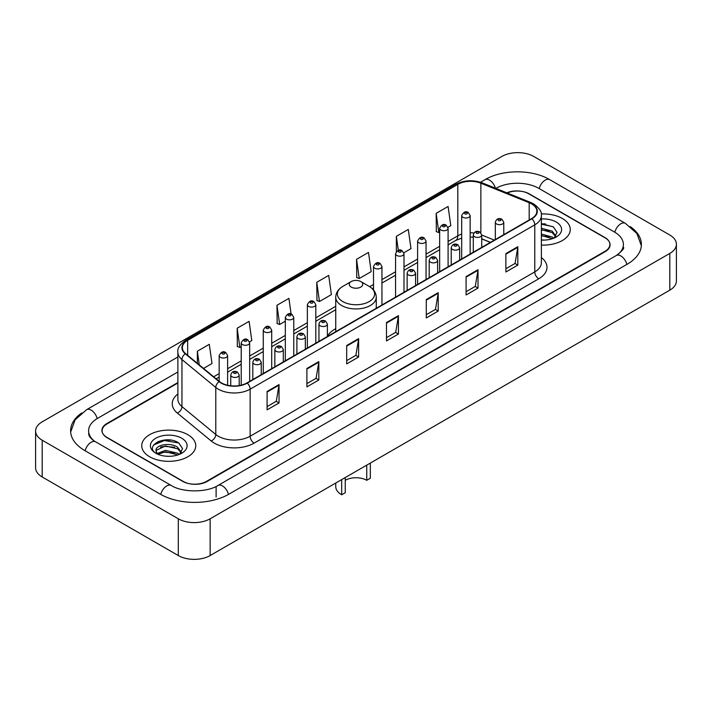 <?xml version="1.0" encoding="UTF-8"?>
<svg xmlns="http://www.w3.org/2000/svg" width="712" height="712" viewBox="0 0 712 712"><rect width="100%" height="100%" fill="white"/><g stroke="black" fill="none" stroke-linecap="round" stroke-linejoin="round"><path stroke-width="1.07" d="M335.735 328.659A29.833 17.222 0 0 0 327.387 336.42M490.354 242.4L481.721 238.912M177.875 383.012L107.067 423.898A16.883 9.745 0 0 0 102.119 430.787A16.883 9.745 0 0 0 107.067 437.684L182.681 481.339A16.883 9.745 0 0 0 206.56 481.339L604.933 251.336A16.883 9.745 0 0 0 609.881 244.447A16.883 9.745 0 0 0 604.933 237.55L529.319 193.895A16.883 9.745 0 0 0 507.247 192.988M617.776 254.611A30.393 17.551 0 0 0 623.392 244.447A30.393 17.551 0 0 0 614.483 232.041L538.868 188.386A30.393 17.551 0 0 0 495.89 188.386L495.872 188.395M177.875 371.984L97.517 418.38A30.393 17.551 0 0 0 88.608 430.787A30.393 17.551 0 0 0 94.224 440.95M178.303 518.79A22.517 12.994 0 0 0 210.138 518.79L669.805 253.41A22.517 12.994 0 0 0 676.4 244.216A22.517 12.994 0 0 0 669.805 235.022L533.697 156.444A22.517 12.994 0 0 0 501.862 156.444L42.195 421.833A22.517 12.994 0 0 0 35.6 431.018A22.517 12.994 0 0 0 42.195 440.212L178.303 518.79L178.303 555.556A22.517 12.994 0 0 0 210.138 555.556L669.805 290.167A22.517 12.994 0 0 0 676.4 280.982L676.4 244.216M35.6 431.018L35.6 467.784A22.517 12.994 0 0 0 42.195 476.978L178.303 555.556M81.791 412.916A48.407 27.946 0 0 0 70.604 430.787A48.407 27.946 0 0 0 84.781 450.554L160.396 494.208A48.407 27.946 0 0 0 228.846 494.208L627.219 264.205A48.407 27.946 0 0 0 641.396 244.447A48.407 27.946 0 0 0 630.209 226.576M490.39 242.383L481.721 238.876M171.005 440.149A22.517 12.994 0 0 0 157.824 441.716M545.499 223.933A22.517 12.994 0 0 0 541.369 223.915M562.355 218.486A27.012 15.602 0 0 0 541.236 213.956A27.012 15.602 0 0 1 562.355 218.486A27.012 15.602 0 0 1 570.268 229.513A27.012 15.602 0 0 0 562.355 218.486M187.852 434.694A27.012 15.602 0 0 0 158.411 431.312A27.012 15.602 0 0 0 141.733 445.721A27.012 15.602 0 0 0 149.645 456.757A27.012 15.602 0 0 0 179.086 460.139A27.012 15.602 0 0 0 195.764 445.721A27.012 15.602 0 0 0 187.852 434.694A27.012 15.602 0 0 0 158.411 431.312A27.012 15.602 0 0 0 141.733 445.721A27.012 15.602 0 0 0 149.645 456.757A27.012 15.602 0 0 0 179.086 460.139A27.012 15.602 0 0 0 195.764 445.721A27.012 15.602 0 0 0 187.852 434.694M531.588 203.89A18.014 10.395 180 0 1 536.866 211.242A18.014 10.395 180 0 1 531.588 218.593L246.957 382.931A18.014 10.395 180 0 1 219.465 381.543L185.636 353.65A18.014 10.395 180 0 1 182.379 347.678A18.014 10.395 180 0 1 187.656 340.327L457.807 184.364A18.014 10.395 180 0 1 480.867 183.198L529.185 202.724A18.014 10.395 180 0 1 531.588 203.89M531.909 203.703A18.459 10.662 0 0 0 529.443 202.511L481.125 182.984A18.459 10.662 0 0 0 457.487 184.177L187.336 340.149A18.459 10.662 0 0 0 185.271 353.793L219.1 381.685A18.459 10.662 0 0 0 247.269 383.109L531.909 218.78A18.459 10.662 0 0 0 531.909 203.703M267.089 391.475L267.089 409.854L279.033 402.965L279.033 384.587L267.089 391.475M267.089 406.597L276.292 401.283L278.979 385.192A4.503 2.599 -120 0 0 279.033 384.587M276.203 401.337L279.033 402.965M306.89 368.496L306.89 386.883L318.825 379.986L318.825 361.607L306.89 368.496M306.89 383.617L316.083 378.312L318.78 362.212A4.503 2.599 -120 0 0 318.825 361.607M316.003 378.357L318.825 379.986M346.691 345.525L346.691 363.903L358.625 357.015L358.625 338.627L346.691 345.525M346.691 360.646L355.884 355.332L358.581 339.241A4.503 2.599 -120 0 0 358.625 338.627M355.804 355.377L358.625 357.015M505.876 253.614L505.876 271.993L517.82 265.104L517.82 246.717L505.876 253.614M505.876 268.736L515.079 263.422L517.766 247.331A4.503 2.599 -120 0 0 517.82 246.717M514.99 263.476L517.82 265.104M466.084 276.594L466.084 294.973L478.019 288.075L478.019 269.697L466.084 276.594M466.084 291.715L475.278 286.402L477.974 270.311A4.503 2.599 -120 0 0 478.019 269.697M475.198 286.447L478.019 288.075M426.283 299.565L426.283 317.952L438.218 311.055L438.218 292.677L426.283 299.565M426.283 314.686L435.477 309.382L438.174 293.282A4.503 2.599 -120 0 0 438.218 292.677M435.397 309.426L438.218 311.055M386.483 322.545L386.483 340.923L398.426 334.035L398.426 315.656L386.483 322.545M386.483 337.666L395.685 332.353L398.373 316.262A4.503 2.599 -120 0 0 398.426 315.656M395.596 332.406L398.426 334.035M541.369 245.07A27.012 15.602 0 0 0 570.268 229.513A27.012 15.602 0 0 1 541.369 245.07M177.875 382.558L106.862 423.551A16.883 9.745 0 0 0 101.923 430.448A16.883 9.745 0 0 0 106.862 437.337L183.278 481.454A16.883 9.745 0 0 0 207.156 481.454L605.138 251.683A16.883 9.745 0 0 0 610.077 244.795A16.883 9.745 0 0 0 605.138 237.897L528.722 193.78A16.883 9.745 0 0 0 506.802 192.81M249.512 341.876L251.799 340.558L249.102 321.352L237.167 328.241L237.354 346.513M203.543 368.416L211.998 363.529L209.301 344.323L197.366 351.221L197.366 363.316M356.561 259.31L359.248 278.517L371.192 271.628L368.496 252.422L356.561 259.31L356.748 277.582M403.846 252.769L410.993 248.648L408.296 229.442L396.353 236.331L396.353 251.585M447.946 227.315L450.785 225.668L448.088 206.462L436.153 213.36L436.349 231.631M291.092 314.01L288.903 298.373L276.959 305.27L277.155 323.533M316.76 282.29L319.457 301.496L331.392 294.599L328.695 275.393L316.76 282.29L316.956 300.562M319.457 301.496L316.76 300.491M359.248 278.517L356.561 277.511M396.353 236.331L398.32 250.339M436.153 213.36L438.85 232.566L439.651 232.103M438.85 232.566L436.153 231.56M276.959 305.27L279.656 324.476L285.316 321.201M279.656 324.476L276.959 323.462M237.167 328.241L239.855 347.447L241.217 346.664M239.855 347.447L237.167 346.441M197.366 351.221L199.289 364.9M541.369 239.9L544.466 240.086M541.369 234.07L552.245 237.016L553.731 238.208M541.369 235.53L552.512 238.653M541.369 228.232L552.245 231.178L555.903 236.224M541.369 229.691L552.245 232.637L555.609 236.607M541.369 240.051A18.352 10.591 0 0 0 556.223 237.007A18.352 10.591 0 0 0 556.223 222.019A18.352 10.591 0 0 0 541.369 218.976M554.167 238.03L557.042 232.379L553.402 226.905L541.369 223.621M541.369 224.182L553.162 226.736M541.369 230.02L549.094 231.026M541.369 235.859L549.094 236.865M370.329 463.076L370.329 478.242L366.742 480.306A15.192 8.775 0 0 0 345.258 480.306M345.258 477.547L345.258 492.713L341.671 494.787L341.671 479.621M366.742 480.306L366.742 465.141M351.221 287.07A6.755 3.898 0 0 0 360.779 287.07A6.755 3.898 0 0 0 360.779 281.552L369.163 286.393A18.61 10.742 0 0 1 369.163 301.594A18.61 10.742 0 0 1 342.837 301.594A18.61 10.742 0 0 1 342.837 286.393C338.253 289.117 335.886 292.73 335.735 297.242A20.265 11.695 0 0 0 341.671 305.519A20.265 11.695 0 0 0 363.752 308.047A20.265 11.695 0 0 0 376.265 297.242C376.114 292.73 373.747 289.117 369.163 286.393L360.779 281.552A6.755 3.898 0 0 0 351.221 281.552A6.755 3.898 0 0 0 351.221 287.07M335.735 483.048L335.735 486.51A20.265 11.695 0 0 0 341.671 494.787M165.674 456.169L169.963 456.294M157.263 453.482L165.46 450.349L177.751 453.224L179.237 454.425M158.02 454.265L165.46 451.808L178.018 454.87M157.397 454.051L156.079 450.963A12.727 7.343 0 0 0 158.135 454.363M181.4 452.44L177.751 447.394C170.106 441.689 154.397 445.214 156.079 450.963L156.026 450.402M156.106 451.141L156.462 450.198L165.46 445.979L177.751 448.845L181.115 452.814M179.673 454.238L182.548 448.596L178.908 443.113C166.03 433.857 143.148 446.059 156.364 453.535L157.023 453.936M181.729 438.236A18.352 10.591 0 0 0 155.777 438.236A18.352 10.591 0 0 0 155.777 453.215A18.352 10.591 0 0 0 181.729 453.215A18.352 10.591 0 0 0 181.729 438.236M153.676 444.955L164.454 440.532L178.659 442.953M160.414 447.1L164.454 446.371L174.6 447.243M160.414 452.939L164.454 452.209L174.6 453.072M228.507 494.404A9.007 5.198 -120 0 0 217.979 485.486C206.898 492.651 182.334 492.651 171.263 485.486L95.648 441.832C94.749 441.502 90.362 438.512 88.982 435.344L88.608 433.546M160.734 494.404A9.007 5.198 -60 0 1 166.759 485.931A9.007 5.198 -60 0 1 171.263 485.486M85.12 450.749A9.007 5.198 -60 0 1 91.145 442.277A9.007 5.198 -60 0 1 95.648 441.832M70.648 432.059L75.134 419.813L86.641 409.667A9.007 5.198 60 0 1 97.179 418.585M480.52 182.263L485.023 179.664A9.007 5.198 60 0 1 495.454 188.226M485.023 179.664C502.583 169.216 532.176 169.216 549.744 179.664A9.007 5.198 120 0 0 539.207 188.573M549.744 179.664L625.358 223.319A9.007 5.198 120 0 0 614.821 232.237M626.88 264.401A9.007 5.198 -120 0 0 616.352 255.492L217.979 485.486M210.138 555.556L210.138 518.79M42.195 476.978L42.195 440.212M669.805 290.167L669.805 253.41M216.11 496.967L216.11 486.857M541.369 257.557A28.142 16.251 180 0 1 538.753 278.793L254.122 443.131A5.625 3.248 60 0 1 250.135 436.233L534.774 271.904A22.517 12.994 0 0 0 541.369 262.71L541.369 215.656A22.517 12.994 180 0 1 534.774 224.85A5.625 3.248 -120 0 0 531.909 218.78M254.122 443.131A28.142 16.251 180 0 1 214.321 443.131A28.142 16.251 180 0 1 211.17 440.959L177.341 413.067A28.142 16.251 180 0 1 177.875 393.994M218.299 436.233A22.517 12.994 0 0 0 250.135 436.233L250.135 389.179A22.517 12.994 180 0 1 215.78 387.444L181.952 359.551A22.517 12.994 180 0 1 177.875 352.093L177.875 399.147A22.517 12.994 0 0 0 181.952 406.605L215.78 434.498A22.517 12.994 0 0 0 218.299 436.233M541.369 215.656C542.117 212.14 539.527 208.215 533.608 203.89L530.645 202.448A5.625 2.634 112 0 0 529.443 202.511M530.645 202.448L482.336 182.922C473.008 179.62 464.162 180.1 455.787 184.355A5.625 3.248 60 0 1 457.487 184.177M187.336 340.149A5.625 3.248 -120 0 0 185.636 340.327C179.789 344.528 177.208 348.453 177.875 352.093M185.271 353.793A5.625 3.765 129.5 0 0 181.952 359.551L181.952 406.605A5.625 3.765 -50.5 0 1 177.341 413.067M482.336 182.922A5.625 2.634 112 0 0 481.125 182.984M219.1 381.685A5.625 3.765 129.5 0 0 215.78 387.444L215.78 434.498A5.625 3.765 -50.5 0 1 211.17 440.959M247.269 383.109A5.625 3.248 60 0 1 250.135 389.179L534.774 224.85L534.774 271.904A5.625 3.248 60 0 0 538.753 278.793M187.656 340.327L187.656 355.306M529.185 202.724L529.185 219.981M480.867 183.198L480.867 232.753M494.333 240.104L481.721 235.013M473.961 232.975A18.014 10.395 0 0 0 470.142 232.788M461.696 234.123A18.014 10.395 0 0 0 457.807 235.832L448.097 241.43M457.807 184.364L457.807 235.832A10.128 5.847 60 0 1 455.707 240.469L448.097 244.857M439.651 246.308L426.043 254.166M417.606 259.035L403.998 266.893M395.56 271.77L381.952 279.62M373.506 284.497L369.679 286.705M335.735 306.302L315.808 317.81M307.362 322.687L293.762 330.537M285.316 335.414L271.708 343.273M263.271 348.141L249.663 356M241.217 360.868L227.618 368.727M219.171 373.604L213.68 376.773M490.47 242.329L482.887 239.268A10.128 4.744 -68 0 1 481.721 238.28M386.483 323.123L398.373 316.262M426.283 300.153L438.174 293.282M466.084 277.173L477.974 270.311M505.876 254.193L517.766 247.331M346.691 346.103L358.581 339.241M306.89 369.083L318.78 362.212M267.089 392.063L278.979 385.192M496.567 223.969A4.219 2.439 180 0 1 495.329 222.251C496.406 218.789 498.614 217.783 501.951 219.234L503.776 222.251A4.219 2.439 180 0 1 501.168 224.502A4.219 2.439 180 0 1 496.567 223.969M500.545 219.376A1.406 0.81 0 0 0 498.56 219.376A1.406 0.81 0 0 0 498.56 220.524A1.406 0.81 0 0 0 500.545 220.524A1.406 0.81 0 0 0 500.545 219.376M474.521 236.704A4.219 2.439 180 0 1 473.284 234.978C474.361 231.516 476.568 230.51 479.906 231.97L481.721 234.978A4.219 2.439 180 0 1 479.123 237.23A4.219 2.439 180 0 1 474.521 236.704M478.5 232.103A1.406 0.81 0 0 0 476.506 232.103A1.406 0.81 0 0 0 476.506 233.251A1.406 0.81 0 0 0 478.5 233.251A1.406 0.81 0 0 0 478.5 232.103M452.467 249.431A4.219 2.439 180 0 1 451.23 247.705C452.316 244.243 454.523 243.237 457.861 244.697L459.676 247.705A4.219 2.439 180 0 1 457.068 249.957A4.219 2.439 180 0 1 452.467 249.431M456.445 244.839A1.406 0.81 0 0 0 454.461 244.839A1.406 0.81 0 0 0 454.461 245.987A1.406 0.81 0 0 0 456.445 245.987A1.406 0.81 0 0 0 456.445 244.839M430.422 262.158A4.219 2.439 180 0 1 429.185 260.441C430.262 256.97 432.469 255.973 435.806 257.424L437.631 260.441A4.219 2.439 180 0 1 435.023 262.692A4.219 2.439 180 0 1 430.422 262.158M434.4 257.566A1.406 0.81 0 0 0 432.415 257.566A1.406 0.81 0 0 0 432.415 258.714A1.406 0.81 0 0 0 434.4 258.714A1.406 0.81 0 0 0 434.4 257.566M408.377 274.894A4.219 2.439 180 0 1 407.139 273.168C408.216 269.706 410.423 268.7 413.761 270.16L415.577 273.168A4.219 2.439 180 0 1 412.978 275.419A4.219 2.439 180 0 1 408.377 274.894M412.355 270.293A1.406 0.81 0 0 0 410.361 270.293A1.406 0.81 0 0 0 410.361 271.441A1.406 0.81 0 0 0 412.355 271.441A1.406 0.81 0 0 0 412.355 270.293M320.178 325.811A4.219 2.439 180 0 1 318.949 324.085C320.026 320.623 322.233 319.617 325.571 321.076L327.387 324.085A4.219 2.439 180 0 1 324.779 326.336A4.219 2.439 180 0 1 320.178 325.811M324.165 321.21A1.406 0.81 0 0 0 322.171 321.21A1.406 0.81 0 0 0 322.171 322.358A1.406 0.81 0 0 0 324.165 322.358A1.406 0.81 0 0 0 324.165 321.21M298.132 338.538A4.219 2.439 180 0 1 296.895 336.812C297.972 333.35 300.188 332.344 303.517 333.803L305.341 336.812A4.219 2.439 180 0 1 302.733 339.063A4.219 2.439 180 0 1 298.132 338.538M302.111 333.937A1.406 0.81 0 0 0 300.126 333.937A1.406 0.81 0 0 0 300.126 335.094A1.406 0.81 0 0 0 302.111 335.094A1.406 0.81 0 0 0 302.111 333.937M276.087 351.265A4.219 2.439 180 0 1 274.85 349.539C275.927 346.077 278.134 345.08 281.471 346.53L283.296 349.539A4.219 2.439 180 0 1 280.688 351.79A4.219 2.439 180 0 1 276.087 351.265M280.065 346.673A1.406 0.81 0 0 0 278.072 346.673A1.406 0.81 0 0 0 278.072 347.821A1.406 0.81 0 0 0 280.065 347.821A1.406 0.81 0 0 0 280.065 346.673M254.042 363.992A4.219 2.439 180 0 1 252.805 362.274C253.881 358.812 256.089 357.807 259.426 359.257L261.242 362.274A4.219 2.439 180 0 1 258.634 364.526A4.219 2.439 180 0 1 254.042 363.992M258.02 359.4A1.406 0.81 0 0 0 256.026 359.4A1.406 0.81 0 0 0 256.026 360.548A1.406 0.81 0 0 0 258.02 360.548A1.406 0.81 0 0 0 258.02 359.4M231.987 376.728A4.219 2.439 180 0 1 230.75 375.002C231.836 371.539 234.043 370.534 237.381 371.993L239.196 375.002A4.219 2.439 180 0 1 236.589 377.253A4.219 2.439 180 0 1 231.987 376.728M235.966 372.127A1.406 0.81 0 0 0 233.981 372.127A1.406 0.81 0 0 0 233.981 373.275A1.406 0.81 0 0 0 235.966 373.275A1.406 0.81 0 0 0 235.966 372.127M470.142 254.068L470.142 215.567A4.219 2.439 180 0 1 467.535 217.819A4.219 2.439 180 0 1 462.933 217.285A4.219 2.439 180 0 1 461.696 215.567L461.696 258.945M464.927 213.84A1.406 0.81 0 0 0 466.921 213.84A1.406 0.81 0 0 0 466.921 212.692A1.406 0.81 0 0 0 464.927 212.692A1.406 0.81 0 0 0 464.927 213.84M448.097 266.804L448.097 228.294A4.219 2.439 180 0 1 445.49 230.546A4.219 2.439 180 0 1 440.888 230.012A4.219 2.439 180 0 1 439.651 228.294L439.651 271.673M442.882 226.567A1.406 0.81 0 0 0 444.867 226.567A1.406 0.81 0 0 0 444.867 225.419A1.406 0.81 0 0 0 442.882 225.419A1.406 0.81 0 0 0 442.882 226.567M426.043 279.531L426.043 241.021A4.219 2.439 180 0 1 423.444 243.273A4.219 2.439 180 0 1 418.843 242.748A4.219 2.439 180 0 1 417.606 241.021L417.606 284.399M420.828 239.294A1.406 0.81 0 0 0 422.821 239.294A1.406 0.81 0 0 0 422.821 238.146A1.406 0.81 0 0 0 420.828 238.146A1.406 0.81 0 0 0 420.828 239.294M403.998 292.258L403.998 253.748A4.219 2.439 180 0 1 401.39 256A4.219 2.439 180 0 1 396.789 255.475A4.219 2.439 180 0 1 395.56 253.748L395.56 297.135M398.782 252.03A1.406 0.81 0 0 0 400.776 252.03A1.406 0.81 0 0 0 400.776 250.882A1.406 0.81 0 0 0 398.782 250.882A1.406 0.81 0 0 0 398.782 252.03M381.952 304.985L381.952 266.484A4.219 2.439 180 0 1 379.345 268.736A4.219 2.439 180 0 1 374.743 268.202A4.219 2.439 180 0 1 373.506 266.484L373.506 289.971M376.737 264.757A1.406 0.81 0 0 0 378.722 264.757A1.406 0.81 0 0 0 378.722 263.609A1.406 0.81 0 0 0 376.737 263.609A1.406 0.81 0 0 0 376.737 264.757M315.808 343.175L315.808 304.665A4.219 2.439 180 0 1 313.2 306.917A4.219 2.439 180 0 1 308.599 306.391A4.219 2.439 180 0 1 307.362 304.665L307.362 348.052M310.592 302.947A1.406 0.81 0 0 0 312.577 302.947A1.406 0.81 0 0 0 312.577 301.799A1.406 0.81 0 0 0 310.592 301.799A1.406 0.81 0 0 0 310.592 302.947M293.762 355.902L293.762 317.401A4.219 2.439 180 0 1 291.155 319.652A4.219 2.439 180 0 1 286.553 319.118A4.219 2.439 180 0 1 285.316 317.401L285.316 360.779M288.547 315.674A1.406 0.81 0 0 0 290.532 315.674A1.406 0.81 0 0 0 290.532 314.526A1.406 0.81 0 0 0 288.547 314.526A1.406 0.81 0 0 0 288.547 315.674M271.708 368.638L271.708 330.128A4.219 2.439 180 0 1 269.109 332.379A4.219 2.439 180 0 1 264.508 331.854A4.219 2.439 180 0 1 263.271 330.128L263.271 373.506M266.493 328.401A1.406 0.81 0 0 0 268.486 328.401A1.406 0.81 0 0 0 268.486 327.253A1.406 0.81 0 0 0 266.493 327.253A1.406 0.81 0 0 0 266.493 328.401M249.663 381.365L249.663 342.855A4.219 2.439 180 0 1 247.055 345.106A4.219 2.439 180 0 1 242.454 344.581A4.219 2.439 180 0 1 241.217 342.855L241.217 385.156M244.447 341.137A1.406 0.81 0 0 0 246.432 341.137A1.406 0.81 0 0 0 246.432 339.98A1.406 0.81 0 0 0 244.447 339.98A1.406 0.81 0 0 0 244.447 341.137M227.618 385.245L227.618 355.582A4.219 2.439 180 0 1 225.01 357.833A4.219 2.439 180 0 1 220.409 357.308A4.219 2.439 180 0 1 219.171 355.582L219.171 381.294M222.402 353.864A1.406 0.81 0 0 0 224.387 353.864A1.406 0.81 0 0 0 224.387 352.716A1.406 0.81 0 0 0 222.402 352.716A1.406 0.81 0 0 0 222.402 353.864M86.641 409.667L177.875 356.988M641.352 245.711L636.866 233.465L625.358 223.319M623.392 247.206C624.647 248.114 622.297 250.873 616.352 255.492M455.787 184.355L185.636 340.327M482.887 239.268L481.721 238.832M473.284 237.167L470.142 237.069M461.696 238.128L455.707 240.469M439.651 249.734L426.043 257.593M417.606 262.461L403.998 270.32M395.56 275.197L381.952 283.047M373.506 287.924L372.251 288.654M335.735 309.729L315.808 321.237M307.362 326.114L293.762 333.964M285.316 338.841L271.708 346.7M263.271 351.568L249.663 359.427M241.217 364.295L227.618 372.154M219.171 377.031L216.128 378.784M376.265 308.269L376.265 297.242M335.735 331.667L335.735 297.242M351.221 281.552L342.837 286.393M495.329 239.526L495.329 222.251M503.776 234.657L503.776 222.251M473.284 252.262L473.284 234.978M481.721 247.384L481.721 234.978M451.23 264.989L451.23 247.705M459.676 260.111L459.676 247.705M429.185 277.716L429.185 260.441M437.631 272.847L437.631 260.441M407.139 290.443L407.139 273.168M415.577 285.574L415.577 273.168M318.949 341.368L318.949 324.085M327.387 336.491L327.387 324.085M296.895 354.095L296.895 336.812M305.341 349.218L305.341 336.812M274.85 366.822L274.85 349.539M283.296 361.945L283.296 349.539M252.805 379.549L252.805 362.274M261.242 374.681L261.242 362.274M230.75 385.779L230.75 375.002M239.196 385.566L239.196 375.002M470.142 215.567L468.327 212.55C465.879 210.788 463.663 211.784 461.696 215.567M448.097 228.294L446.273 225.277C443.825 223.515 441.618 224.52 439.651 228.294M426.043 241.021L424.227 238.013C421.78 236.242 419.573 237.247 417.606 241.021M403.998 253.748L402.182 250.74C399.735 248.969 397.527 249.974 395.56 253.748M381.952 266.484L380.128 263.467C377.68 261.704 375.473 262.701 373.506 266.484M315.808 304.665L313.992 301.657C311.536 299.885 309.328 300.891 307.362 304.665M293.762 317.401L291.938 314.384C289.49 312.621 287.283 313.618 285.316 317.401M271.708 330.128L269.892 327.12C267.445 325.348 265.238 326.354 263.271 330.128M249.663 342.855L247.847 339.847C245.391 338.075 243.184 339.081 241.217 342.855M227.618 355.582L225.793 352.573C223.345 350.802 221.138 351.808 219.171 355.582"/></g></svg>
